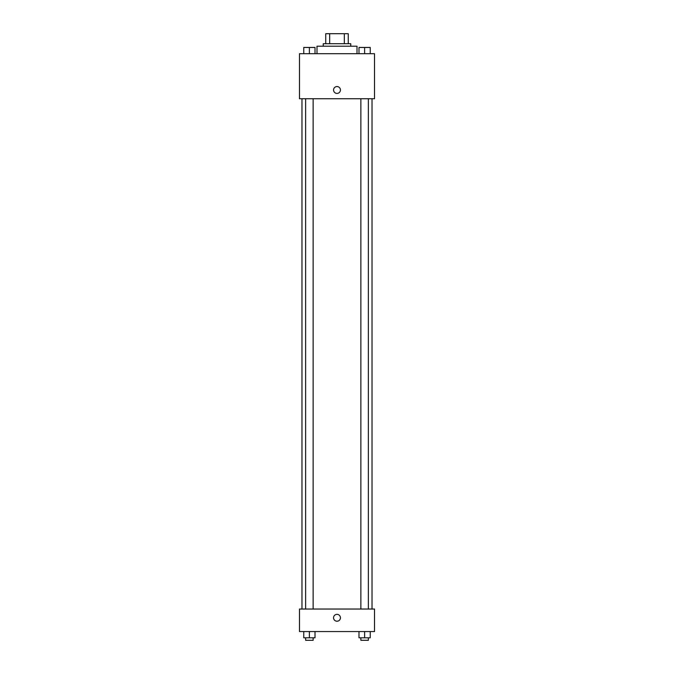 <?xml version="1.0" encoding="UTF-8"?>
<svg xmlns="http://www.w3.org/2000/svg" width="674" height="674" viewBox="0 0 674 674"><rect width="100%" height="100%" fill="white"/><g stroke="black" fill="none" stroke-linecap="round" stroke-linejoin="round"><path stroke-width="1.01" d="M329.662 43.709L329.662 33.7L325.744 33.7L325.744 43.709L325.744 33.7M329.662 33.7L348.256 33.7L348.256 43.709M344.338 43.709L344.338 33.7M323.242 46.211L323.242 43.709L350.758 43.709L350.758 46.211M357.009 53.709L357.009 46.211L316.991 46.211L316.991 53.709M299.475 53.709L374.525 53.709L374.525 98.741L299.475 98.741L299.475 53.709M333.563 89.979A3.437 3.437 0 0 1 338.719 87.005A3.437 3.437 0 0 1 338.719 92.961A3.437 3.437 0 0 1 333.563 89.979M299.475 609.035L374.525 609.035L374.525 631.546L299.475 631.546L299.475 609.035M337 621.226A3.437 3.437 0 0 1 334.018 616.07A3.437 3.437 0 0 1 339.982 616.07A3.437 3.437 0 0 1 337 621.226M358.989 631.546L358.989 637.798L370.245 637.798L370.245 631.546L370.245 637.798M364.617 637.798L364.617 631.546M368.366 637.798L368.366 640.3L360.86 640.3L360.86 637.798M303.755 631.546L303.755 637.798L315.011 637.798L315.011 631.546L315.011 637.798M309.383 637.798L309.383 631.546M313.14 637.798L313.14 640.3L305.634 640.3L305.634 637.798M358.989 53.709L358.989 47.458L370.245 47.458L370.245 53.709L370.245 47.458M364.617 53.709L364.617 47.458M368.366 47.458L360.86 47.458M303.755 53.709L303.755 47.458L315.011 47.458L315.011 53.709L315.011 47.458M309.383 53.709L309.383 47.458M313.14 47.458L305.634 47.458M372.023 609.035L372.023 98.741M301.977 609.035L301.977 98.741M360.86 98.741L360.86 609.035M368.366 98.741L368.366 609.035M313.14 609.035L313.14 98.741M305.634 609.035L305.634 98.741"/></g></svg>
